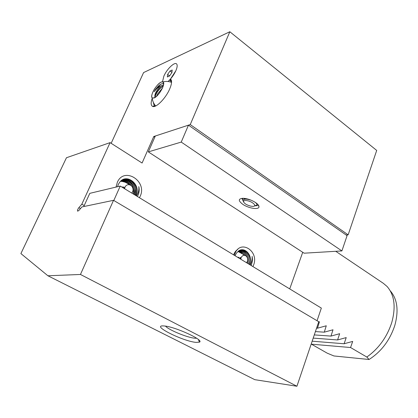 <?xml version="1.0" encoding="UTF-8"?>
<svg xmlns="http://www.w3.org/2000/svg" width="418" height="418" viewBox="0 0 418 418"><rect width="100%" height="100%" fill="white"/><g stroke="black" fill="none" stroke-linecap="round" stroke-linejoin="round"><path stroke-width="0.63" d="M171.568 82.142L171.051 81.27L169.985 80.747L170.502 79.012L170.769 79.237C172.122 80.852 171.746 84.143 169.635 89.102C165.653 98.47 155.867 108.267 152.575 106.371C150.83 105.42 150.71 102.723 152.215 98.293M153.27 102.159L154.226 105.775L155.423 106.088M163.913 325.962C174.358 326.359 204.506 340.142 199.49 342.123L196.194 342.394C183.063 341.422 149.973 324.817 163.835 325.951L163.913 325.962M165.528 326.144C168.574 329.922 187.583 337.723 194.913 338.225L196.659 338.251M318.662 321.975L319.446 321.745L317.487 328.203L326.275 325.789L324.274 332.169L333.01 329.776L330.978 336.088L339.656 333.71L337.587 339.949L346.214 337.592L344.113 343.763L352.688 341.422L350.55 347.525L366.826 357.04C378.603 348.685 386.896 337.248 391.708 322.712C396.034 307.058 394.487 294.977 387.068 286.471L383.306 283.294L335.743 251.296M366.826 357.04L369.063 359.496L333.909 355.958L327.252 353.184L311.196 344.051M369.063 359.496C381.263 351.679 389.832 340.351 394.78 325.523C398.882 310.6 397.377 299.042 390.271 290.85M117.583 186.715L118.398 184.26L119.898 181.976C126.847 172.947 141.263 184.813 136.153 195.086L135.913 195.593M116.11 187.065L117.306 182.389C124.01 166.254 147.596 181.093 140.171 196.293L139.44 197.73M136.409 195.896L136.838 195.29C138.483 192.693 139.142 189.798 138.802 186.616C139.507 189.798 139.199 192.792 137.877 195.603L137.397 196.491M121.999 187.149L121.779 186.789M124.621 188.523L123.911 186.971M124.334 181.663L124.653 181.851M122.187 180.017C125.358 180.278 127.924 181.887 129.883 184.845M127.934 183.706C126.215 181.741 124.151 180.607 121.753 180.294M123.049 179.568C129.496 178.951 135.249 186.966 133.211 193.952M131.477 185.916C129.449 181.997 126.492 179.954 122.599 179.787M123.947 179.218C131.137 177.603 137.919 187.327 134.659 194.83M133.927 194.391C136.534 187.123 130.296 178.314 123.482 179.385M135.312 195.227C139.241 187.551 131.921 176.903 124.397 179.087M116.69 184.751L116.011 187.086M167.958 81.505C171.171 78.699 173.794 75.125 175.832 70.783C177.289 67.371 177.561 65.098 176.642 63.975C174.703 61.535 166.897 69.027 163.861 76.123L162.503 81.761L163.861 76.123C166.897 69.027 174.703 61.535 176.642 63.975C177.561 65.098 177.289 67.371 175.832 70.783L170.502 79.012M235.073 255.748L236.452 253.062L239.106 250.643L242.962 254.134M234.373 255.325L234.843 253.883C240.172 238.877 259.468 251.014 253.512 265.237L252.927 266.579M250.032 264.829L250.392 264.265C251.777 261.851 252.352 259.223 252.117 256.386C252.691 259.228 252.446 261.955 251.37 264.568L250.972 265.399M249.562 264.542L249.755 264.066C253.042 256.328 245.497 246.683 239.106 250.643M237.905 257.232L237.973 257.509M240.052 257.545L240.266 258.904M239.112 258.204L238.944 257.383M238.229 251.411L238.521 251.61M241.066 253.005L238.579 250.967M240.136 250.178C242.806 250.837 244.729 252.744 245.909 255.905M244.462 255.027C243.318 252.613 241.698 251.072 239.603 250.392M241.191 249.896C247.21 251.401 249.473 255.962 247.978 263.58M247.085 263.037L247.451 261.297M247.466 258.157C246.63 253.507 244.358 250.795 240.648 250.021M248.799 264.077C252.341 256.328 245.042 246.724 238.965 250.654M113.518 200.321L80.46 274.464L47.913 275.775L254.771 379.664L296.921 386.248L318.746 321.729L113.518 200.321L81.897 206.941L78.913 210.437L77.649 211.194C77.241 210.51 77.643 209.334 78.856 207.673L81.823 204.188L110.08 142.627L142.089 163.03L153.772 136.514L190.242 124.58L348.147 234.827L376.702 150.428L229.832 31.752L190.242 124.58M153.772 136.514L154.791 137.193M247.513 198.973L248.088 199.355M346.135 234.994L348.147 234.827M111.162 143.317L143.588 72.575L229.832 31.752M289.716 288.901L302.726 252.273M243.809 250.1L243.574 250.471M243.266 250.967L242.931 251.516M242.529 252.19L242.111 252.906M47.913 275.775L20.9 253.585L66.457 157.738L110.08 142.627M80.46 274.464L296.921 386.248M81.823 204.188L84.206 205.557M350.55 347.525L311.3 344.171M344.113 343.763L312.162 341.187M337.587 339.949L313.207 338.105M330.978 336.088L314.289 334.912M324.274 332.169L315.412 331.594M317.487 328.203L316.578 328.146M129.444 179.468C131.848 181.036 133.593 183.277 134.674 186.203M135.375 189.098L134.894 194.976M125.484 178.878L126.084 179.118M127.642 179.949C130.238 181.663 132.041 184.119 133.044 187.301M133.415 188.826L133.379 194.056M123.639 179.322L124.282 179.578M125.855 180.424L130.035 184.934M124.089 180.895L126.309 182.755L123.462 181.464L120.462 181.36M123.002 186.893L123.237 187.363L123.002 186.893M251.5 264.61L251.113 265.482M233.657 254.891C234.477 252.472 235.825 250.659 237.706 249.452M243.657 249.943L245.868 252.138M241.264 249.886L243.809 252.326M239.666 250.361L241.771 252.514M238.354 251.119L239.007 251.782M163.621 84.274L162.774 83.652C160.533 83.752 157.978 85.899 155.094 90.1L154.232 91.699C156.358 88.752 158.652 86.761 161.118 85.727C158.971 87.388 157.168 89.739 155.71 92.775C154.702 95.116 154.545 96.636 155.235 97.337M152.899 92.017C155.391 86.233 161.573 80.251 163.182 82.147C163.987 83.083 163.757 85.021 162.498 87.963C158.939 94.661 155.606 98.037 152.497 98.099C151.342 97.368 151.478 95.341 152.899 92.017M154.07 97.995L152.168 97.901C149.654 96.009 156.64 83.788 161.202 82.085L162.874 81.918C166.286 82.837 158.887 96.375 154.07 97.995M161.118 85.727L163.469 85.147M155.256 97.326C154.796 96.652 155.115 95.252 156.196 93.115C158.302 89.41 160.664 86.996 163.281 85.878M156.583 96.276L157.518 94.05L162.487 87.989M243.741 198.31L244.384 199.318M245.7 199.14L245.005 198.451M248.543 199.266L249.065 199.564M256.751 203.974L257.028 203.665M242.915 204.407C238.15 200.818 238.135 198.769 242.879 198.278C247.085 198.482 251.275 199.882 255.461 202.479C257.749 204.041 258.925 205.442 258.988 206.67C259.317 210.014 248.846 208.493 242.915 204.407M256.819 204.136L257.342 203.947M258.988 206.67L257.922 204.595C257.801 205.536 256.694 205.933 254.599 205.787M341.903 250.925L347.081 235.647L188.466 125.16L155.313 136.007L148.327 151.891L304.137 253.193L341.903 250.925L181.234 142.083L188.466 125.16M181.234 142.083L148.327 151.891M255.8 205.818L254.635 205.734M245.847 199.14L245.084 198.534M317.058 320.731L321.343 308.092L120.232 186.078L89.792 193.351L83.752 206.555M113.811 200.488L120.232 186.078M250.784 206.147L252.759 206.372C257.441 206.502 253.036 201.763 247.435 200.724C244.969 200.285 243.652 200.562 243.495 201.56C244.128 203.467 246.557 204.998 250.784 206.147M243.542 201.878L243.067 200.708C243.171 199.396 244.65 198.916 247.498 199.261L250.931 200.123M255.293 202.369L256.474 203.509C257.321 204.81 256.777 205.515 254.849 205.63M248.799 199.349L249.253 199.611M244.452 198.378L244.781 199.229M249.144 199.459L246.04 199.14M242.806 198.278L242.55 199.684L243.464 201.622M246.641 262.77L247.545 260.973C247.958 258.732 247.357 257.007 245.747 255.79C243.757 254.834 242.21 255.466 241.118 257.697L240.805 259.228M237.952 251.437L245.606 255.706M238.155 251.27L239.284 251.944L238.056 251.349M240.82 259.014L240.59 257.624M240.428 257.598L240.669 259.15M238.568 257.875L238.427 257.305M238.26 257.284L238.385 257.76M124.235 181.522L121.722 180.315M121.868 180.31L123.691 181.187M131.754 193.069L132.668 191.731C133.394 189.814 133.123 188.011 131.848 186.318L130.876 185.425C128.389 184.072 126.429 184.62 125.003 187.071L124.601 188.732M125.583 182.3L120.76 181.078M121.366 180.571L125.165 182.07M123.65 188.152L122.949 186.888M122.782 186.872L123.435 188.022M167.623 74.446L167.362 76.959L169.52 76.008L171.944 72.518L172.19 70.01L170.027 70.987L167.623 74.446L169.603 75.888M171.955 72.398L170.027 70.987M78.856 207.673L80.486 208.598M155.094 90.1L160.611 84.279M163.37 83.433L163.657 83.532L163.37 83.433M155.047 96.506C156.358 92.618 158.824 89.191 162.435 86.223M154.232 91.699C156.536 87.77 159.08 85.11 161.865 83.715M155.057 96.809C156.405 92.624 159.033 89.018 162.942 85.993M171.051 81.27L170.769 79.237M154.508 105.926L152.575 106.371M198.378 339.541L199.49 342.123M171.568 81.614L171.046 81.233M154.942 106.271L154.461 105.942M163.459 84.039L163.182 82.147M152.168 97.901C152.523 100.989 153.688 103.68 155.658 105.979M171.558 82.398C168.731 81.301 165.836 81.139 162.874 81.918M154.864 97.577L152.497 98.099M256.772 203.446L256.647 203.77M244.645 199.255L243.798 198.435M248.261 199.391L248.605 199.349M243.495 201.56L243.067 200.708M242.55 199.684L241.928 198.456M130.291 185.085L126.304 182.75"/></g></svg>
